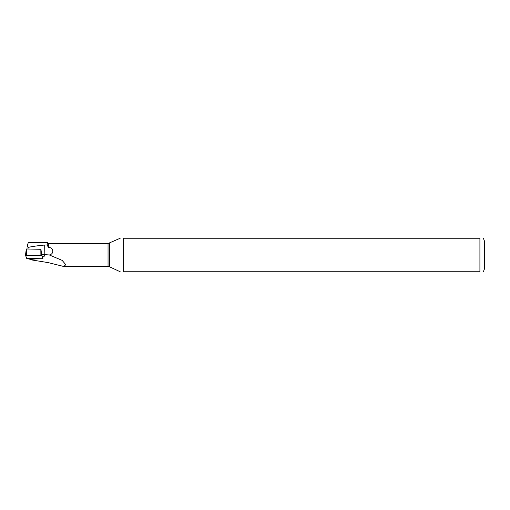 <?xml version="1.0" encoding="UTF-8"?>
<svg xmlns="http://www.w3.org/2000/svg" width="510" height="510" viewBox="0 0 510 510"><rect width="100%" height="100%" fill="white"/><g stroke="black" fill="none" stroke-linecap="round" stroke-linejoin="round"><path stroke-width="0.76" d="M27.808 258.678A2.639 0.593 180 0 0 28.426 258.895L30.823 259.437L36.306 258.851M42.63 257.244C44.427 256.428 45.046 255.548 44.497 254.617L41.597 254.56L42.936 258.181M41.597 254.56L40.947 249.301L26.431 248.982L25.5 255.242L26.73 258.487L42.955 258.748L41.724 255.504L40.896 255.312L25.5 255.223M120.181 238.24L108.043 243.525L48.367 243.525L48.367 247.458C53.48 247.082 54.659 253.916 49.33 254.974L44.491 254.617M47.436 242.607L47.175 244.927L44.708 245.029C37.517 245.718 31.951 246.528 28.005 247.446L27.291 246.075C27.789 243.812 28.222 242.658 28.598 242.607M30.81 259.431L32.181 260.023L48.367 262.644L63.782 266.5L65.777 264.677L62.156 260.374L49.33 254.974M123.63 238.24L123.63 271.76L479.91 271.76C484.851 271.76 484.851 271.76 479.91 271.76C484.851 271.76 484.851 271.76 479.91 271.76L479.91 238.24L123.63 238.24C119.206 238.24 119.206 238.24 123.63 238.24M484.5 241.23L484.5 268.77L484.5 241.23L483.397 238.24M479.91 238.24C484.851 238.24 484.851 238.24 479.91 238.24C484.851 238.24 484.851 238.24 479.91 238.24M123.63 271.76C119.206 271.76 119.206 271.76 123.63 271.76M47.175 244.927L48.367 247.458M44.708 245.029L44.823 254.63M28.005 247.446L28.024 249.014M109.599 243.181L109.599 266.819L120.181 271.76M108.043 243.525L108.043 266.475L109.599 266.819M41.724 255.504L41.616 254.611M41.367 252.628L40.947 249.301M40.896 255.312L40.825 249.269M26.501 255.019L26.431 248.982M25.506 255.198L26.284 249.014M483.397 271.76L484.5 268.77M64.33 266.475L108.043 266.475M48.367 243.525L47.385 242.543M28.235 242.607L47.379 242.607"/></g></svg>
